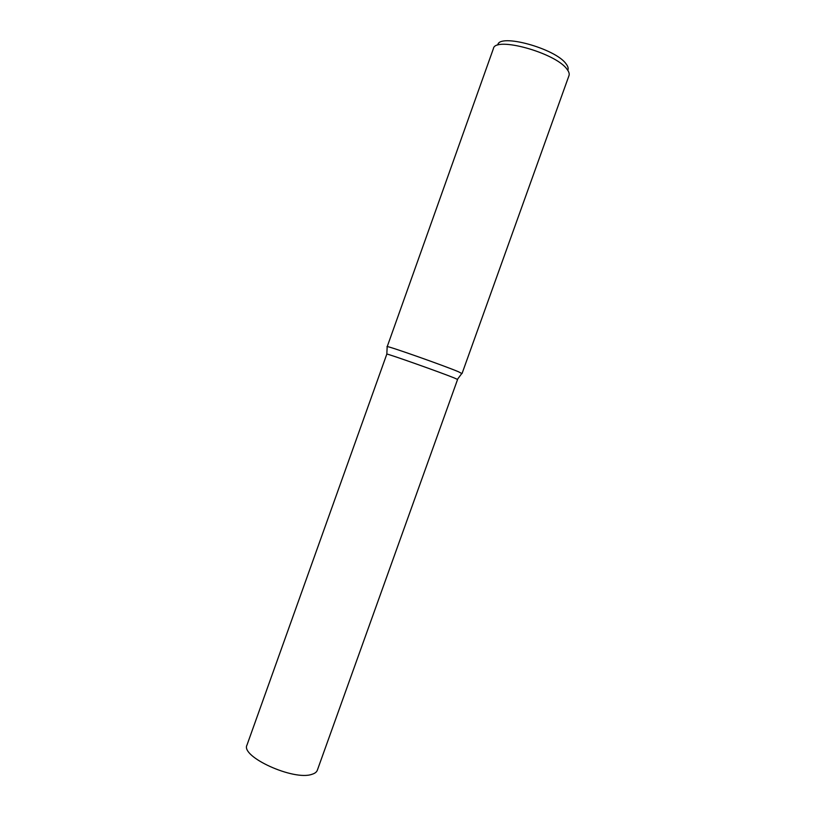 <?xml version="1.0" encoding="UTF-8"?>
<svg xmlns="http://www.w3.org/2000/svg" width="816" height="816" viewBox="0 0 816 816"><rect width="100%" height="100%" fill="white"/><g stroke="black" fill="none" stroke-linecap="round" stroke-linejoin="round"><path stroke-width="1.22" d="M568.915 75.786L568.987 75.613C569.609 73.848 568.936 71.706 566.977 69.197C555.788 52.887 495.098 36.098 493.425 48.552L387.161 346.79M461.805 373.514L458.408 371.729C444.496 365.813 388.651 346.117 387.172 346.576L386.978 346.606M567.895 70.074C568.568 68.381 567.956 66.31 566.08 63.872C555.584 48.491 498.974 33.038 497.791 44.972M457.582 379.46L454.073 377.879C440.813 372.484 388.243 353.869 386.835 354.062L246.993 745.039C240.332 756.595 293.536 780.912 311.804 774.353C314.803 773.486 316.639 772.109 317.332 770.222L457.582 379.46M462.06 373.493L568.987 75.613M457.439 379.338L461.927 373.34M386.835 354.062L387.172 346.576"/></g></svg>
